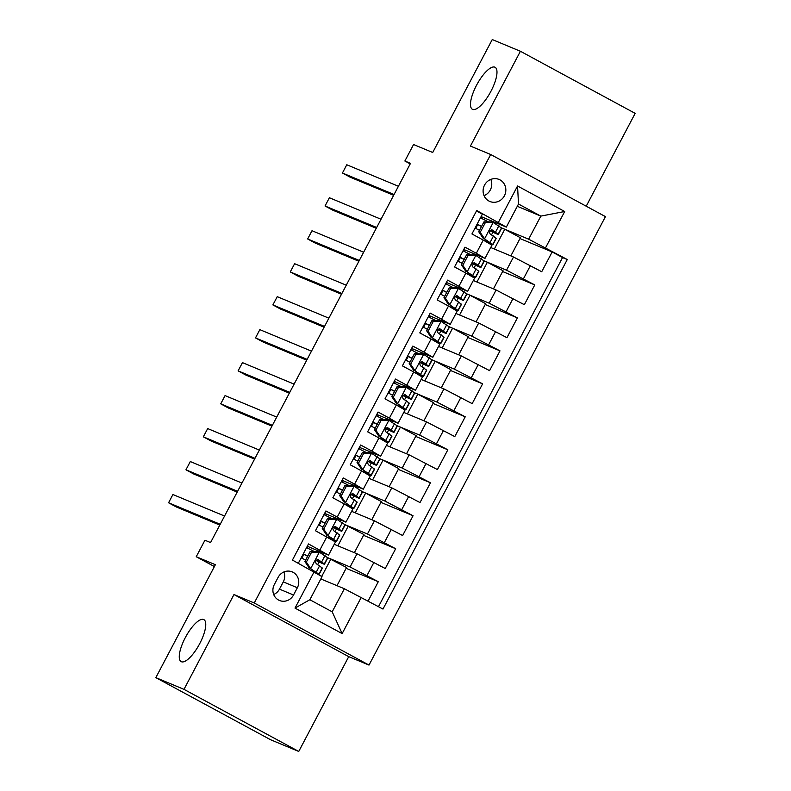 <?xml version="1.0" encoding="UTF-8"?>
<svg xmlns="http://www.w3.org/2000/svg" width="791" height="791" viewBox="0 0 791 791"><rect width="100%" height="100%" fill="white"/><g stroke="black" fill="none" stroke-linecap="round" stroke-linejoin="round"><path stroke-width="1.19" d="M472.603 109.385A23.868 7.772 118.4 0 1 472.375 109.277A23.868 7.772 118.4 0 1 476.706 84.934A23.868 7.772 118.4 0 1 494.859 67.176A23.868 7.772 118.4 0 1 495.087 67.284A23.868 7.772 118.4 0 1 490.756 91.627A23.868 7.772 118.4 0 1 472.603 109.385M181.386 661.731A23.868 7.772 118.4 0 1 181.149 661.622A23.868 7.772 118.4 0 1 185.489 637.279A23.868 7.772 118.4 0 1 203.643 619.521A23.868 7.772 118.4 0 1 203.87 619.63A23.868 7.772 118.4 0 1 199.54 643.973A23.868 7.772 118.4 0 1 181.386 661.731M484.547 185.094A11.934 11.282 112.6 0 0 489.876 201.478A11.934 11.282 112.6 0 0 504.391 195.832A11.934 11.282 112.6 0 0 499.052 179.438A11.934 11.282 112.6 0 0 484.547 185.094M484.052 195.654A11.934 11.282 112.6 0 0 490.311 189.969A11.934 11.282 112.6 0 0 490.806 179.409M586.22 206.204L635.163 113.37L520.409 51.267L492.259 39.55L432.707 152.495L413.564 144.526L404.873 161.008L410.213 163.905M369.002 665.083L605.451 216.615L490.697 154.512L254.247 602.989L369.002 665.083L348.732 656.649L233.978 594.545L183.987 689.357L298.741 751.45L348.732 656.649M298.741 751.45L270.591 739.733L155.837 677.63L215.379 564.695L196.237 556.726L214.401 566.554M183.987 689.357L155.837 677.63M476.469 210.979L482.372 214.173L471.94 233.958L483.261 240.088L476.311 253.278L485.002 258.36L463.763 249.481M476.311 253.278L464.989 247.148L454.558 266.943L465.879 273.063L458.918 286.253L467.61 291.335L446.371 282.456M458.918 286.253L447.597 280.133L437.166 299.918L448.487 306.038L441.536 319.228L450.227 324.31L429.632 315.827M441.536 319.228L430.215 313.107L419.784 332.892L431.105 339.013L424.154 352.203L432.845 357.285L411.597 348.406M424.154 352.203L412.833 346.082L402.401 365.867L413.723 371.988L406.762 385.177L415.453 390.26L394.215 381.391M406.762 385.177L395.441 379.057L385.009 398.842L396.331 404.972L389.38 418.162L398.071 423.244L377.465 414.751M389.38 418.162L378.058 412.032L367.627 431.817L378.948 437.947L371.988 451.137L380.679 456.219L359.44 447.34M371.988 451.137L360.666 445.007L350.235 464.792L361.556 470.922L354.605 484.112L363.296 489.194L342.058 480.315M354.605 484.112L343.284 477.982L332.853 497.766L344.174 503.897L337.223 517.087L345.914 522.169L325.309 513.675M337.223 517.087L325.902 510.956L315.471 530.741L335.483 541.954L328.522 555.144L307.284 546.265M368.102 601.022L378.296 581.701L346.132 568.314M334.237 544.307L357.018 553.789L385.247 568.511L395.678 548.717L363.524 535.329M351.619 511.332L374.41 520.814L402.639 535.527L413.07 515.742L380.906 502.354M369.011 478.357L391.792 487.839L420.021 502.552L430.452 482.767L398.298 469.379M386.394 445.382L409.174 454.865L437.413 469.577L447.844 449.792L415.68 436.405M403.786 412.408L426.567 421.89L454.795 436.602L465.227 416.817L433.063 403.43M421.168 379.433L443.949 388.915L472.178 403.628L482.609 383.843L450.455 370.455M438.55 346.458L461.341 355.94L489.57 370.653L500.001 350.868L467.837 337.48M455.942 313.473L478.723 322.965L506.952 337.678L517.383 317.893L485.229 304.505M473.325 280.498L496.105 289.99L524.344 304.703L534.775 284.918L502.611 271.531M196.237 556.726L204.928 540.233L210.564 542.577L410.499 163.351L404.873 161.008M293.53 595L297.357 587.743A11.558 10.926 112.6 0 0 292.186 571.873A11.558 10.926 112.6 0 0 278.125 577.341L274.309 584.598A11.558 10.926 112.6 0 0 279.48 600.478A11.558 10.926 112.6 0 0 293.53 595L279.46 589.137L283.287 581.889A11.558 10.926 112.6 0 0 283.89 571.972M506.329 227.106L476.716 210.525L292.423 560.068L322.036 576.649L309.864 599.736L332.19 611.819L344.362 588.741L382.982 609.07L567.276 259.527L528.655 239.189L540.826 216.111L518.5 204.029L506.329 227.106L481.788 216.892M498.429 222.271L517.551 185.994L564.695 211.504L545.563 247.781M361.269 597.324L342.147 633.601L295.003 608.091L314.126 571.814M483.924 260.783L506.537 270.196L534.775 284.918M490.717 247.524L513.497 257.006L506.537 270.196M479.267 257.322L479.821 256.284M466.542 293.758L489.154 303.18L517.383 317.893M461.885 290.297L462.428 289.259M449.15 326.742L471.772 336.155L500.001 350.868M444.493 323.272L445.046 322.244M431.767 359.717L454.38 369.13L482.609 383.843M427.11 356.247L427.654 355.218M414.375 392.692L436.998 402.105L465.227 416.817M409.728 389.231L410.272 388.193M396.993 425.667L419.606 435.08L447.844 449.792M392.336 422.206L392.89 421.168M379.611 458.642L402.224 468.054L430.452 482.767M374.954 455.181L375.498 454.143M362.219 491.616L384.841 501.029L413.07 515.742M357.562 488.156L358.115 487.118M344.836 524.591L367.449 534.004L395.678 548.717M340.179 521.131L340.723 520.092M322.797 554.105L323.341 553.067M327.444 557.566L350.067 566.979L378.296 581.701M378.494 606.648L562.549 257.559L552.158 251.943L519.994 238.556M513.497 257.006L541.726 271.728L552.158 251.943M298.326 563.261L308.51 543.931L328.522 555.144M320.83 578.943L344.362 588.741M233.978 594.545L254.247 602.989M520.409 51.267L470.427 146.078L490.697 154.512M517.294 206.313L540.826 216.111L564.695 211.504M501.306 227.808L528.655 239.189M496.659 224.347L497.203 223.309M317.715 564.507L319.06 561.946M335.097 531.532L336.442 528.971M352.479 498.548L353.834 495.997M369.872 465.573L371.216 463.022M387.254 432.598L388.599 430.047M404.646 399.623L405.991 397.072M422.028 366.648L423.373 364.097M439.41 333.673L440.765 331.122M456.803 300.699L458.147 298.148M474.185 267.724L475.529 265.163M491.577 234.749L492.922 232.188M301.865 558.149L303.882 554.323M307.254 547.926L307.936 546.621M336.986 585.666L346.557 567.513L327.533 557.645M321.71 576.451L330.895 559.039M319.248 525.165L321.265 521.348M324.636 514.951L325.328 513.646L324.666 513.29M354.368 552.691L363.939 534.538L344.925 524.67M337.866 545.82L348.277 526.064M355.248 512.845L365.66 493.09L362.308 491.695M371.76 519.717L381.331 501.563L365.66 493.09M345.914 522.169L352.865 508.979L344.174 503.897M336.64 492.19L338.647 488.373M342.028 481.966L342.711 480.671M372.63 479.87L383.052 460.115L379.69 458.711M389.142 486.742L398.713 468.588L383.052 460.115M363.296 489.194L370.247 476.004L361.556 470.922M354.022 459.215L356.039 455.398M359.411 448.991L360.103 447.696M390.022 446.895L400.434 427.14L397.082 425.736M406.525 453.767L416.096 435.614L400.434 427.14M380.679 456.219L387.639 443.029L378.948 437.947M376.803 416.017L377.485 414.721L376.832 414.365M371.414 426.24L373.421 422.424M407.405 413.911L417.826 394.165L414.464 392.761M423.917 420.782L433.488 402.639L417.826 394.165M398.071 423.244L405.022 410.054L396.331 404.972M388.796 393.265L390.813 389.449M394.185 383.042L394.867 381.746M424.797 380.936L435.208 361.18L431.856 359.786M441.299 387.808L450.87 369.664L435.208 361.18M415.453 390.26L422.414 377.07L413.723 371.988M406.179 360.291L408.196 356.474M411.567 350.067L412.259 348.762M442.179 347.961L452.59 328.206L449.239 326.812M458.691 354.833L468.262 336.689L452.59 328.206M432.845 357.285L439.796 344.095L431.105 339.013M428.959 317.092L429.642 315.787L428.989 315.431M423.571 327.316L425.578 323.499M459.571 314.986L469.983 295.231L466.621 293.837M476.073 321.858L485.644 303.704L469.983 295.231M450.227 324.31L457.178 311.12L448.487 306.038M440.953 294.341L442.97 290.515M446.342 284.117L447.034 282.812M476.953 282.011L487.365 262.256L484.013 260.862M493.455 288.883L503.027 270.73L487.365 262.256M467.61 291.335L474.57 278.145L465.879 273.063M458.345 261.366L460.352 257.54M463.734 251.143L464.416 249.837M494.335 249.036L504.757 229.281L501.395 227.887M510.848 255.908L520.419 237.755L504.757 229.281M562.549 257.559L567.276 259.527M485.002 258.36L491.953 245.17L483.261 240.088M481.116 218.168L481.798 216.863L481.146 216.507M475.727 228.381L477.744 224.565M309.864 599.736L295.003 608.091M332.19 611.819L342.147 633.601M517.551 185.994L518.5 204.029M273.696 594.516A11.558 10.926 112.6 0 0 279.46 589.137M311.565 552.227L310.092 551.614L318.041 551.673L319.505 552.286L311.565 552.227L306.344 562.114L310.804 568.769L318.911 574.187A28.535 0.89 27.8 0 1 319.08 574.414A28.535 0.89 27.8 0 1 317.695 573.999M310.804 568.769L314.65 571.962A23.681 0.742 27.8 0 1 314.788 572.15A23.681 0.742 27.8 0 1 314.709 572.17M319.505 552.286L327.603 557.704A28.535 0.89 27.8 0 1 327.771 557.922L324.468 564.191A28.535 0.89 -152.2 0 0 324.3 563.963L318.219 559.672M314.581 551.643A23.681 0.742 27.8 0 1 306.592 547.58M310.092 551.614L304.881 561.511L306.344 562.114M309.34 568.165L304.881 561.511M220.214 524.265L168.572 502.769L172.913 494.523L224.555 516.029M318.051 559.613L318.387 559.751C315.49 559.85 314.788 561.165 316.301 563.706L322.214 567.928A28.535 0.89 27.8 0 1 322.382 568.146L319.08 574.414M303.22 553.977A28.535 0.89 -152.2 0 0 307.64 556.271M315.856 560.404A28.535 0.89 -152.2 0 0 324.468 564.191M301.203 557.803A23.681 0.742 -152.2 0 0 305.633 560.077M317.498 559.544L320.039 561.739A23.681 0.742 27.8 0 1 320.177 561.926A23.681 0.742 27.8 0 1 316.014 560.226M307.719 556.122A23.681 0.742 27.8 0 1 303.289 553.848M219.789 525.066L176.324 506.972L168.572 502.769M328.947 519.252L327.484 518.639L335.424 518.698L336.887 519.311L328.947 519.252L323.727 529.139L328.196 535.794L336.294 541.212A28.535 0.89 27.8 0 1 336.462 541.44A28.535 0.89 27.8 0 1 330.796 539.076M328.196 535.794L332.032 538.987A23.681 0.742 27.8 0 1 332.18 539.175A23.681 0.742 27.8 0 1 327.049 537.01M336.887 519.311L344.985 524.73A28.535 0.89 27.8 0 1 345.163 524.947L341.85 531.216A28.535 0.89 -152.2 0 0 341.682 530.988L335.611 526.697M331.963 518.669A23.681 0.742 27.8 0 1 323.974 514.605M327.484 518.639L322.263 528.526L323.727 529.139M326.732 535.181L322.263 528.526M237.597 491.29L185.954 469.795L190.305 461.549L241.947 483.054M335.433 526.638L335.77 526.776C332.873 526.875 332.18 528.19 333.683 530.731L339.596 534.943A28.535 0.89 27.8 0 1 339.764 535.171L336.462 541.44M320.602 521.002A28.535 0.89 -152.2 0 0 325.032 523.296M333.238 527.429A28.535 0.89 -152.2 0 0 341.85 531.216M318.585 524.828A23.681 0.742 -152.2 0 0 323.015 527.103M334.88 526.569L337.421 528.764A23.681 0.742 27.8 0 1 337.569 528.952A23.681 0.742 27.8 0 1 333.397 527.251M325.101 523.148A23.681 0.742 27.8 0 1 320.671 520.864M237.181 492.091L193.706 473.987L185.954 469.795M346.329 486.267L344.866 485.664L352.806 485.723L354.269 486.327L346.329 486.267L341.119 496.165L345.578 502.819L353.686 508.237A28.535 0.89 27.8 0 1 353.854 508.465A28.535 0.89 27.8 0 1 348.178 506.102M345.578 502.819L349.424 506.013A23.681 0.742 27.8 0 1 349.563 506.2A23.681 0.742 27.8 0 1 344.441 504.035M354.269 486.327L362.377 491.745A28.535 0.89 27.8 0 1 362.545 491.972L359.243 498.241A28.535 0.89 -152.2 0 0 359.074 498.014L352.994 493.722M349.345 485.694A23.681 0.742 27.8 0 1 341.366 481.63M344.866 485.664L339.655 495.552L341.119 496.165M344.115 502.206L339.655 495.552M254.989 458.315L203.336 436.82L207.687 428.574L259.329 450.069M352.826 493.653L353.162 493.802C350.255 493.9 349.563 495.215 351.075 497.757L356.988 501.969A28.535 0.89 27.8 0 1 357.156 502.196L353.854 508.465M337.984 488.027A28.535 0.89 -152.2 0 0 342.414 490.311M350.631 494.444A28.535 0.89 -152.2 0 0 359.243 498.241M335.977 491.854A23.681 0.742 -152.2 0 0 340.407 494.128M352.272 493.594L354.813 495.789A23.681 0.742 27.8 0 1 354.951 495.977A23.681 0.742 27.8 0 1 350.789 494.276M342.493 490.173A23.681 0.742 27.8 0 1 338.064 487.889M254.564 459.106L211.098 441.012L203.336 436.82M363.722 453.292L362.258 452.689L370.198 452.749L371.661 453.352L363.722 453.292L358.501 463.19L362.97 469.844L371.068 475.262A28.535 0.89 27.8 0 1 371.236 475.49A28.535 0.89 27.8 0 1 365.561 473.117M362.97 469.844L366.806 473.038A23.681 0.742 27.8 0 1 366.945 473.226A23.681 0.742 27.8 0 1 361.823 471.06M371.661 453.352L379.759 458.77A28.535 0.89 27.8 0 1 379.927 458.998L376.625 465.266A28.535 0.89 -152.2 0 0 376.457 465.039L370.376 460.738M366.737 452.719A23.681 0.742 27.8 0 1 358.748 448.655M362.258 452.689L357.038 462.577L358.501 463.19M361.507 469.231L357.038 462.577M272.371 425.34L220.729 403.845L225.069 395.599L276.721 417.094M370.208 460.678L370.544 460.817C367.647 460.926 366.945 462.241 368.458 464.782L374.37 468.994A28.535 0.89 27.8 0 1 374.538 469.221L371.236 475.49M355.377 455.052A28.535 0.89 -152.2 0 0 359.806 457.336M368.013 461.469A28.535 0.89 -152.2 0 0 376.625 465.266M353.359 458.869A23.681 0.742 -152.2 0 0 357.789 461.153M369.654 460.609L372.195 462.814A23.681 0.742 27.8 0 1 372.334 463.002A23.681 0.742 27.8 0 1 368.171 461.291M359.875 457.198A23.681 0.742 27.8 0 1 355.446 454.914M271.956 426.131L228.48 408.037L220.729 403.845M381.104 420.318L379.64 419.714L387.382 419.764L389.043 420.377L381.104 420.318L375.893 430.215L380.352 436.869L388.45 442.288A28.535 0.89 27.8 0 1 388.628 442.515A28.535 0.89 27.8 0 1 382.953 440.142M380.352 436.869L384.189 440.063A23.681 0.742 27.8 0 1 384.337 440.251A23.681 0.742 27.8 0 1 379.215 438.085M389.043 420.377L397.151 425.795A28.535 0.89 27.8 0 1 397.319 426.023L394.017 432.291A28.535 0.89 -152.2 0 0 393.839 432.064L387.768 427.763M384.119 419.744A23.681 0.742 27.8 0 1 376.14 415.68M379.64 419.714L374.43 429.602L375.893 430.215M378.889 436.256L374.43 429.602M289.753 392.366L238.111 370.87L242.461 362.624L294.104 384.119M387.6 427.704L387.926 427.842C385.029 427.951 384.337 429.266 385.84 431.807L391.753 436.019A28.535 0.89 27.8 0 1 391.931 436.246L388.628 442.515M372.759 422.078A28.535 0.89 -152.2 0 0 377.188 424.362M385.405 428.495A28.535 0.89 -152.2 0 0 394.017 432.291M370.742 425.894A23.681 0.742 -152.2 0 0 375.181 428.178M387.036 427.634L389.587 429.839A23.681 0.742 27.8 0 1 389.726 430.027A23.681 0.742 27.8 0 1 385.553 428.317M377.267 424.223A23.681 0.742 27.8 0 1 372.828 421.939M289.338 393.157L245.863 375.063L238.111 370.87M398.496 387.343L397.023 386.74L404.972 386.789L406.436 387.402L398.496 387.343L393.275 397.24L397.735 403.894L405.842 409.313A28.535 0.89 27.8 0 1 406.01 409.53A28.535 0.89 27.8 0 1 400.335 407.167M397.735 403.894L401.581 407.088A23.681 0.742 27.8 0 1 401.719 407.276A23.681 0.742 27.8 0 1 396.598 405.111M406.436 387.402L414.533 392.82A28.535 0.89 27.8 0 1 414.702 393.048L411.399 399.317A28.535 0.89 -152.2 0 0 411.231 399.089L405.15 394.788M401.512 386.769A23.681 0.742 27.8 0 1 393.522 382.696M397.023 386.74L391.812 396.627L393.275 397.24M396.271 403.281L391.812 396.627M307.145 359.391L255.503 337.895L259.844 329.649L311.486 351.145M404.982 394.729L405.318 394.867C402.421 394.966 401.719 396.291 403.232 398.822L409.145 403.044A28.535 0.89 27.8 0 1 409.313 403.272L406.01 409.53M390.151 389.103A28.535 0.89 -152.2 0 0 394.571 391.387M402.787 395.52A28.535 0.89 -152.2 0 0 411.399 399.317M388.134 392.919A23.681 0.742 -152.2 0 0 392.563 395.203M404.428 394.66L406.97 396.864A23.681 0.742 27.8 0 1 407.108 397.052A23.681 0.742 27.8 0 1 402.945 395.342M394.65 391.238A23.681 0.742 27.8 0 1 390.22 388.964M306.72 360.182L263.255 342.088L255.503 337.895M415.878 354.368L414.415 353.755L422.354 353.814L423.818 354.427L415.878 354.368L410.658 364.265L415.127 370.92L423.225 376.338A28.535 0.89 27.8 0 1 423.393 376.556A28.535 0.89 27.8 0 1 417.727 374.192M415.127 370.92L418.963 374.113A23.681 0.742 27.8 0 1 419.111 374.301A23.681 0.742 27.8 0 1 413.98 372.136M423.818 354.427L431.916 359.846A28.535 0.89 27.8 0 1 432.094 360.073L428.781 366.332A28.535 0.89 -152.2 0 0 428.613 366.114L422.542 361.813M418.894 353.795A23.681 0.742 27.8 0 1 410.905 349.721M414.415 353.755L409.194 363.652L410.658 364.265M413.663 370.307L409.194 363.652M324.528 326.416L272.885 304.921L277.236 296.674L328.878 318.17M422.364 361.754L422.701 361.892C419.803 361.991 419.111 363.316 420.614 365.847L426.527 370.069A28.535 0.89 27.8 0 1 426.695 370.297L423.393 376.556M407.533 356.128A28.535 0.89 -152.2 0 0 411.963 358.412M420.169 362.545A28.535 0.89 -152.2 0 0 428.781 366.332M405.516 359.945A23.681 0.742 -152.2 0 0 409.946 362.229M421.811 361.685L424.352 363.89A23.681 0.742 27.8 0 1 424.5 364.078A23.681 0.742 27.8 0 1 420.328 362.367M412.042 358.264A23.681 0.742 27.8 0 1 407.602 355.99M324.112 327.207L280.637 309.113L272.885 304.921M433.26 321.393L431.797 320.78L439.737 320.839L441.2 321.453L433.26 321.393L428.05 331.281L432.509 337.935L440.617 343.353A28.535 0.89 27.8 0 1 440.785 343.581A28.535 0.89 27.8 0 1 435.109 341.218M432.509 337.935L436.355 341.139A23.681 0.742 27.8 0 1 436.494 341.326A23.681 0.742 27.8 0 1 431.372 339.161M441.2 321.453L449.308 326.871A28.535 0.89 27.8 0 1 449.476 327.098L446.173 333.357A28.535 0.89 -152.2 0 0 446.005 333.14L439.925 328.838M436.276 320.82A23.681 0.742 27.8 0 1 428.297 316.746M431.797 320.78L426.586 330.678L428.05 331.281M431.046 337.332L426.586 330.678M341.92 293.441L290.267 271.936L294.618 263.7L346.26 285.195M439.756 328.779L440.093 328.918C437.186 329.016 436.494 330.341 438.006 332.873L443.919 337.095A28.535 0.89 27.8 0 1 444.087 337.322L440.785 343.581M424.915 323.153A28.535 0.89 -152.2 0 0 429.345 325.437M437.561 329.57A28.535 0.89 -152.2 0 0 446.173 333.357M422.908 326.97A23.681 0.742 -152.2 0 0 427.338 329.244M439.203 328.71L441.744 330.915A23.681 0.742 27.8 0 1 441.882 331.103A23.681 0.742 27.8 0 1 437.72 329.392M429.424 325.289A23.681 0.742 27.8 0 1 424.994 323.015M341.494 294.232L298.029 276.138L290.267 271.936M450.652 288.418L449.189 287.805L457.129 287.865L458.592 288.478L450.652 288.418L445.432 298.306L449.901 304.96L457.999 310.379A28.535 0.89 27.8 0 1 458.167 310.606A28.535 0.89 27.8 0 1 452.492 308.243M449.901 304.96L453.737 308.164A23.681 0.742 27.8 0 1 453.876 308.342A23.681 0.742 27.8 0 1 448.754 306.186M458.592 288.478L466.69 293.896A28.535 0.89 27.8 0 1 466.858 294.123L463.556 300.382A28.535 0.89 -152.2 0 0 463.388 300.155L457.307 295.864M453.668 287.845A23.681 0.742 27.8 0 1 445.679 283.771M449.189 287.805L443.969 297.703L445.432 298.306M448.438 304.357L443.969 297.703M359.302 260.466L307.659 238.961L312 230.725L363.652 252.22M457.139 295.804L457.475 295.943C454.578 296.042 453.876 297.367 455.389 299.898L461.301 304.12A28.535 0.89 27.8 0 1 461.469 304.337L458.167 310.606M442.307 290.178A28.535 0.89 -152.2 0 0 446.737 292.462M454.944 296.595A28.535 0.89 -152.2 0 0 463.556 300.382M440.29 293.995A23.681 0.742 -152.2 0 0 444.72 296.269M456.585 295.735L459.126 297.94A23.681 0.742 27.8 0 1 459.264 298.128A23.681 0.742 27.8 0 1 455.102 296.417M446.806 292.314A23.681 0.742 27.8 0 1 442.377 290.04M358.887 261.257L315.411 243.163L307.659 238.961M468.035 255.444L466.571 254.831L474.511 254.89L475.974 255.503L468.035 255.444L462.824 265.331L467.283 271.985L475.381 277.404A28.535 0.89 27.8 0 1 475.559 277.631A28.535 0.89 27.8 0 1 469.884 275.268M467.283 271.985L471.12 275.179A23.681 0.742 27.8 0 1 471.268 275.367A23.681 0.742 27.8 0 1 466.146 273.211M475.974 255.503L484.082 260.921A28.535 0.89 27.8 0 1 484.25 261.139L480.948 267.407A28.535 0.89 -152.2 0 0 480.77 267.18L474.699 262.889M471.05 254.86A23.681 0.742 27.8 0 1 463.071 250.796M466.571 254.831L461.361 264.728L462.824 265.331M465.82 271.382L461.361 264.728M376.684 227.482L325.042 205.986L329.392 197.74L381.035 219.245M474.531 262.83L474.857 262.968C471.96 263.067 471.268 264.382 472.771 266.923L478.684 271.145A28.535 0.89 27.8 0 1 478.862 271.362L475.559 277.631M459.69 257.204A28.535 0.89 -152.2 0 0 464.119 259.488M472.336 263.621A28.535 0.89 -152.2 0 0 480.948 267.407M457.673 261.02A23.681 0.742 -152.2 0 0 462.112 263.294M473.967 262.76L476.518 264.965A23.681 0.742 27.8 0 1 476.657 265.143A23.681 0.742 27.8 0 1 472.484 263.443M464.198 259.339A23.681 0.742 27.8 0 1 459.759 257.065M376.269 228.283L332.803 210.188L325.042 205.986M485.427 222.469L483.954 221.856L491.903 221.915L493.366 222.528L485.427 222.469L480.206 232.356L484.665 239.011L492.773 244.429A28.535 0.89 27.8 0 1 492.941 244.656A28.535 0.89 27.8 0 1 487.266 242.293M484.665 239.011L488.512 242.204A23.681 0.742 27.8 0 1 488.65 242.392A23.681 0.742 27.8 0 1 483.528 240.237M493.366 222.528L501.464 227.946A28.535 0.89 27.8 0 1 501.632 228.164L498.33 234.433A28.535 0.89 -152.2 0 0 498.162 234.205L492.081 229.914M488.442 221.885A23.681 0.742 27.8 0 1 480.453 217.822M483.954 221.856L478.743 231.753L480.206 232.356M483.202 238.398L478.743 231.753M394.076 194.507L342.434 173.011L346.774 164.765L398.417 186.271M491.913 229.855L492.249 229.993C489.352 230.092 488.65 231.407 490.163 233.948L496.076 238.16A28.535 0.89 27.8 0 1 496.244 238.388L492.941 244.656M477.082 224.219A28.535 0.89 -152.2 0 0 481.501 226.513M489.718 230.646A28.535 0.89 -152.2 0 0 498.33 234.433M475.065 228.045A23.681 0.742 -152.2 0 0 479.494 230.319M491.359 229.786L493.9 231.981A23.681 0.742 27.8 0 1 494.039 232.168A23.681 0.742 27.8 0 1 489.876 230.468M481.581 226.364A23.681 0.742 27.8 0 1 477.151 224.09M393.651 195.308L350.186 177.204L342.434 173.011M496.105 289.99L489.154 303.18M478.723 322.965L471.772 336.155M461.341 355.94L454.38 369.13M443.949 388.915L436.998 402.105M426.567 421.89L419.606 435.08M409.174 454.865L402.224 468.054M391.792 487.839L384.841 501.029M374.41 520.814L367.449 534.004M357.018 553.789L350.067 566.979M373.925 562.381L366.975 575.571M530.405 265.598L523.454 278.788M513.023 298.573L506.062 311.763M495.631 331.548L488.68 344.738M478.248 364.522L471.298 377.712M460.856 397.497L453.905 410.687M443.474 430.482L436.523 443.672M426.092 463.457L419.131 476.647M408.7 496.432L401.749 509.622M391.318 529.406L384.357 542.596M326.792 536.871L319.831 550.061M283.287 581.889L297.357 587.743M319.307 552.286L310.695 568.6M322.214 567.928L318.911 574.187M327.603 557.704L324.3 563.963M319.653 565.713L316.351 571.972M325.042 555.49L321.739 561.758M336.689 519.301L328.087 535.626M339.596 534.943L336.294 541.212M344.985 524.73L341.682 530.988M337.045 532.738L333.743 538.997M342.434 522.515L339.131 528.774M354.071 486.327L345.469 502.651M356.988 501.969L353.686 508.237M362.377 491.745L359.074 498.014M354.427 499.764L351.125 506.022M359.816 489.54L356.514 495.799M371.463 453.352L362.851 469.676M374.37 468.994L371.068 475.262M379.759 458.77L376.457 465.039M371.819 466.779L368.507 473.048M377.208 456.565L373.906 462.824M388.846 420.377L380.244 436.701M391.753 436.019L388.45 442.288M397.151 425.795L393.839 432.064M389.202 433.804L385.899 440.073M394.59 423.58L391.288 429.849M406.238 387.402L397.626 403.726M409.145 403.044L405.842 409.313M414.533 392.82L411.231 399.089M406.584 400.829L403.281 407.098M411.973 390.606L408.67 396.874M423.62 354.427L415.018 370.752M426.527 370.069L423.225 376.338M431.916 359.846L428.613 366.114M423.976 367.855L420.674 374.123M429.365 357.631L426.062 363.9M441.002 321.453L432.4 337.777M443.919 337.095L440.617 343.353M449.308 326.871L446.005 333.14M441.358 334.88L438.056 341.148M446.747 324.656L443.444 330.925M458.394 288.478L449.782 304.802M461.301 304.12L457.999 310.379M466.69 293.896L463.388 300.155M458.75 301.905L455.438 308.174M464.139 291.681L460.837 297.95M475.777 255.503L467.174 271.817M478.684 271.145L475.381 277.404M484.082 260.921L480.77 267.18M476.133 268.93L472.83 275.189M481.521 258.706L478.219 264.975M493.169 222.518L484.557 238.842M496.076 238.16L492.773 244.429M501.464 227.946L498.162 234.205M493.515 235.955L490.212 242.214M498.903 225.732L495.601 231.99"/></g></svg>

